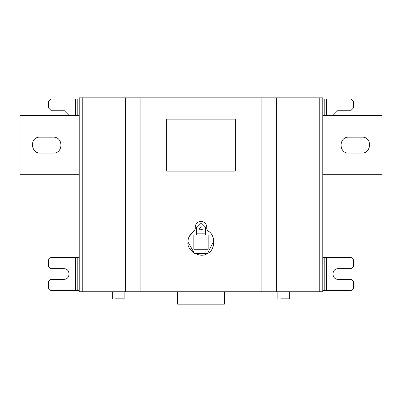 <?xml version="1.0" encoding="UTF-8"?>
<svg xmlns="http://www.w3.org/2000/svg" width="402" height="402" viewBox="0 0 402 402"><rect width="100%" height="100%" fill="white"/><g stroke="black" fill="none" stroke-linecap="round" stroke-linejoin="round"><path stroke-width="0.6" d="M348.795 137.152C338.504 136.715 338.504 153.554 348.795 153.117L361.8 153.117C371.498 153.534 372.689 136.61 361.795 137.152L348.795 137.152M353.524 137.152L353.815 137.157L353.524 137.152M207.563 234.934L208.156 235.527L207.563 234.934L194.437 234.934L193.844 235.527L194.437 234.934M208.156 248.647L207.563 249.24L208.156 248.647L208.156 235.527M193.844 235.527L193.844 248.647L194.437 249.24L193.844 248.647M194.437 249.24L207.563 249.24M196.508 234.934L196.508 227.13L201 222.638L205.492 227.13L205.492 234.934M196.508 233.16L205.492 233.16M199.05 228.311L201.975 230.004L201.975 226.622L199.05 228.311M206.734 229.024L207.854 231.034L206.734 229.024L206.734 227.13C206.573 224.251 205.04 222.376 202.136 221.507L201.734 221.391L202.136 221.507M198.834 229.261L203.166 229.261M207.854 231.034C215.969 234.346 215.552 250.446 207.502 253.35C200.769 259.044 186.433 250.768 187.995 242.084C187.85 237.899 189.9 234.215 194.146 231.034L195.266 229.024L194.146 231.034L189.407 236.19M199.864 221.507L200.266 221.391L199.864 221.507C196.96 222.376 195.427 224.251 195.266 227.13L195.266 229.024M201.734 221.391L201 221.1L200.266 221.391M187.995 242.084L194.498 253.35L207.502 253.35L213.944 240.848M202.739 229.195L201.583 229.095M235.291 119.123L166.709 119.123L166.709 171.146L235.291 171.146L235.291 119.123M124.148 298.842L115.279 298.842L124.148 298.842L124.148 291.746M289.676 298.842L280.807 298.842L289.676 298.842L289.676 291.746M177.589 291.746L177.589 304.158L224.411 304.158L224.411 291.746M261.893 97.842L261.893 291.746L276.315 291.746L276.315 97.842L125.685 97.842L125.685 291.746L82.767 291.746L82.767 97.842L79.219 97.842L79.219 291.746L82.767 291.746M276.315 97.842L319.233 97.842L319.233 291.746L276.315 291.746M48.185 137.157L53.205 137.152C63.496 136.715 63.496 153.554 53.205 153.117L40.2 153.117C30.502 153.534 29.311 136.61 40.205 137.152L48.185 137.157M79.219 174.694L20.1 174.694L20.1 115.575L79.219 115.575M326.439 115.575L326.439 99.023L351.157 99.023L353.524 101.384L353.524 107.892L351.157 110.254L338.152 110.254L332.831 115.575M326.439 99.023L322.781 99.023M75.561 115.575L75.561 99.023L50.843 99.023L48.476 101.384L48.476 107.892L50.843 110.254L63.848 110.254L69.169 115.575M75.561 99.023L79.219 99.023M322.781 290.566L351.157 290.566L353.524 288.199L353.524 281.696L351.157 279.33L338.152 279.33C331.293 279.621 331.293 268.395 338.152 268.692L351.157 268.692L353.524 266.325L353.524 259.823L351.157 257.456L322.781 257.456M79.219 290.566L50.843 290.566L48.476 288.199L48.476 281.696L50.843 279.33L63.848 279.33C70.707 279.621 70.707 268.395 63.848 268.692L50.843 268.692L48.476 266.325L48.476 259.823L50.843 257.456L79.219 257.456M82.767 97.842L125.685 97.842M319.233 291.746L322.781 291.746L322.781 97.842L319.233 97.842M261.893 291.746L140.107 291.746L140.107 97.842M125.685 291.746L140.107 291.746M322.781 115.575L381.9 115.575L381.9 174.694L322.781 174.694M205.492 231.979L196.508 231.979M324.208 115.575L324.208 99.023M77.792 115.575L77.792 99.023M326.439 290.566L326.439 257.456M324.208 290.566L324.208 257.456M75.561 290.566L75.561 257.456M77.792 290.566L77.792 257.456M112.324 291.746L112.324 298.842M277.852 291.746L277.852 298.842"/></g></svg>
